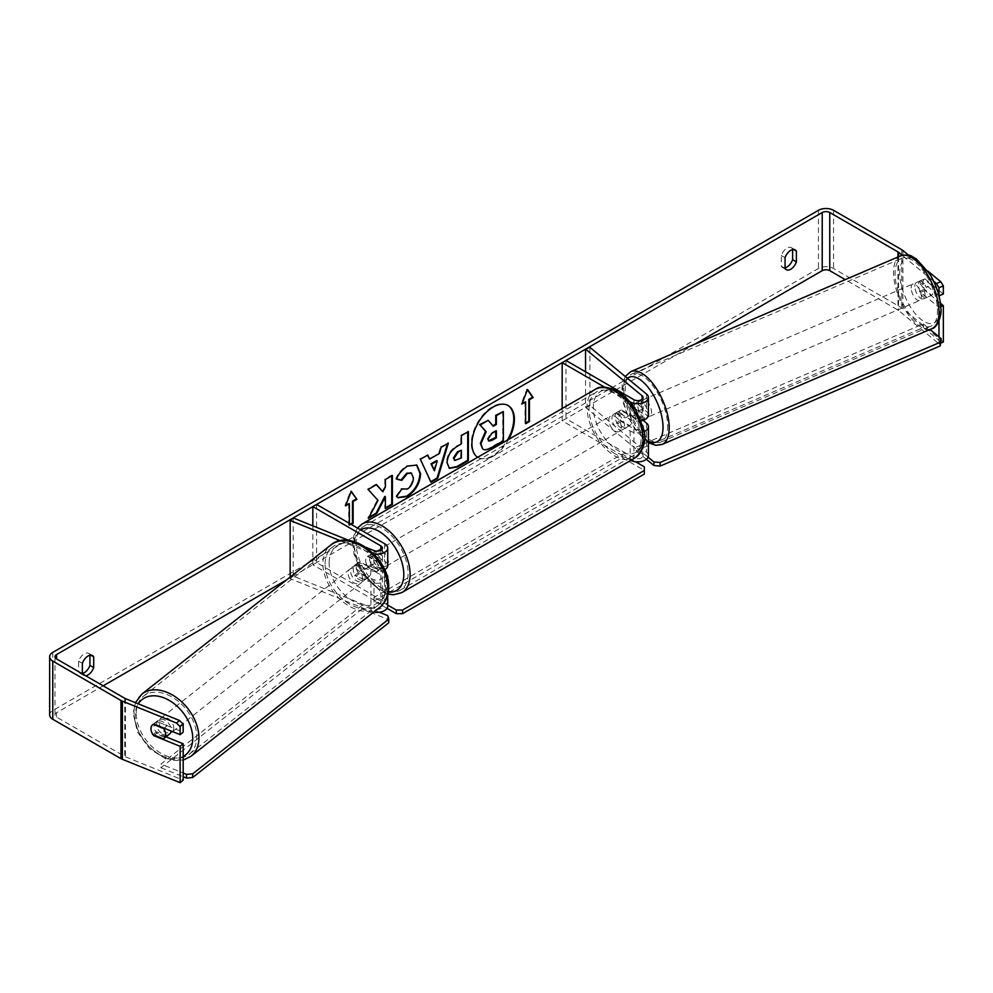 <?xml version="1.0" encoding="UTF-8"?>
<svg xmlns="http://www.w3.org/2000/svg" width="993" height="993" viewBox="0 0 993 993"><rect width="100%" height="100%" fill="white"/><g stroke="black" fill="none" stroke-linecap="round" stroke-linejoin="round"><path stroke-width="0.74" stroke-dasharray="4.96 3.72" d="M642.434 425.178A5.337 3.091 0 0 0 642.099 424.867L631.734 416.315A8.9 4.171 68 0 1 629.686 408.818A8.9 4.171 68 0 1 631.461 404.772A8.9 4.171 68 0 1 631.734 404.685L636.116 402.91L646.48 411.462A10.687 6.169 180 0 1 648.417 415M643.116 420.324L636.116 414.553A8.9 4.171 68 0 1 634.068 407.043A8.9 4.171 68 0 1 635.843 402.997A8.9 4.171 68 0 1 636.116 402.91M641.006 420.871A10.687 6.169 180 0 1 630.17 419.356L617.572 412.095A8.9 5.139 -120 0 0 616.901 412.38A8.9 5.139 -120 0 0 617.572 423.726L630.17 430.999A10.687 6.169 0 0 0 643.874 431.682M585.547 371.792L585.547 407.316L642.099 453.95A5.337 3.091 180 0 1 643.067 455.713A5.337 3.091 180 0 1 639.765 458.567A5.337 3.091 180 0 1 633.944 457.897L565.948 418.636L562.162 420.821L630.17 460.082A10.687 6.169 180 0 0 630.778 460.404M631.734 404.685L642.099 413.225A5.337 3.091 180 0 1 643.067 415A5.337 3.091 180 0 1 639.765 417.854A5.337 3.091 180 0 1 633.944 417.184L621.357 409.91A8.9 5.139 -120 0 0 620.675 410.196A8.9 5.139 -120 0 0 621.357 421.541L633.944 428.815A5.337 3.091 0 0 0 639.306 429.584A5.337 3.091 0 0 0 642.98 427.201M589.929 347.389L589.929 405.554L646.48 452.175A10.687 6.169 180 0 1 648.417 455.713M565.948 360.471L565.948 418.636M562.162 408.508L562.162 420.821M629.562 401.557L604.65 387.171M585.547 407.316L589.929 405.554M621.357 421.541L617.572 423.726M621.357 409.91L617.572 412.095M631.734 416.315L636.116 414.553M359.181 573.669A8.9 5.958 50.5 0 1 356.264 566.68A8.9 5.958 50.5 0 1 357.89 562.758A8.9 5.958 50.5 0 1 359.181 562.038L373.989 568.021A5.337 3.091 0 0 0 379.512 568.232A5.337 3.091 0 0 0 382.392 565.501A5.337 3.091 0 0 0 380.828 563.316L368.229 556.043A8.9 5.139 -120 0 0 367.559 556.328A8.9 5.139 -120 0 0 368.229 567.686L380.828 574.947A5.337 3.091 180 0 1 382.392 577.132A5.337 3.091 180 0 1 379.512 579.862A5.337 3.091 180 0 1 373.989 579.664L359.181 573.669L356.115 576.201A8.9 5.958 50.5 0 1 353.198 569.2A8.9 5.958 50.5 0 1 354.824 565.278A8.9 5.958 50.5 0 1 356.115 564.57L370.923 570.553A10.687 6.169 0 0 0 384.676 569.821M387.729 565.501A10.687 6.169 0 0 0 384.601 561.132L372.015 553.871A8.9 5.139 -120 0 0 371.332 554.156A8.9 5.139 -120 0 0 372.015 565.501L384.601 572.775A10.687 6.169 180 0 1 386.364 574.103M340.264 540.713L370.923 553.101A10.687 6.169 0 0 0 373.765 553.92M293.22 517.924L293.22 576.089L373.989 608.746A5.337 3.091 0 0 0 379.512 608.945A5.337 3.091 0 0 0 382.392 606.214A5.337 3.091 0 0 0 380.828 604.029L312.82 564.769L316.606 562.597L384.601 601.857A10.687 6.169 0 0 1 387.729 606.214M349.139 540.527L365.858 547.292M290.155 577.07L290.155 578.621L370.923 611.266A10.687 6.169 0 0 0 373.728 612.073M312.82 525.856L312.82 564.769M316.606 504.432L316.606 562.597M387.555 578.236A10.687 6.169 180 0 1 370.923 582.183L356.115 576.201M293.22 576.089L290.155 578.621M368.229 567.686L372.015 565.501M368.229 556.043L372.015 553.871M359.181 562.038L356.115 564.57M169.431 734.162A8.9 6.082 51.7 0 1 161.313 733.095A8.9 6.082 51.7 0 1 156.621 724.22A8.9 6.082 51.7 0 1 158.396 720.173A8.9 6.082 51.7 0 1 166.526 721.241A8.9 6.082 51.7 0 1 171.206 730.116A8.9 6.082 51.7 0 1 171.131 731.047M152.996 734.659L156.571 731.829A8.9 6.082 51.7 0 0 166.998 736.049L163.423 738.866M370.848 572.576A8.9 6.082 51.7 0 1 369.073 576.623A8.9 6.082 51.7 0 1 368.676 576.896L358.262 572.688A8.9 6.082 51.7 0 1 356.264 566.68A8.9 6.082 51.7 0 1 358.039 562.634A8.9 6.082 51.7 0 1 358.436 562.361L368.85 566.569A8.9 6.082 51.7 0 1 370.848 572.576M365.238 577.007A8.9 6.082 51.7 0 1 363.463 581.054A8.9 6.082 51.7 0 1 355.333 579.986A8.9 6.082 51.7 0 1 350.641 571.112A8.9 6.082 51.7 0 1 352.428 567.065A8.9 6.082 51.7 0 1 360.546 568.133A8.9 6.082 51.7 0 1 365.238 577.007M358.262 572.688L354.687 575.506A8.9 6.082 51.7 0 0 365.101 579.713L368.676 576.896M368.85 566.569L365.275 569.386A8.9 6.082 51.7 0 0 354.861 565.178L358.436 562.361M164.056 728.179L167.172 725.722A8.9 6.082 51.7 0 0 156.757 721.514L153.183 724.331M156.757 721.514L167.172 725.722M166.998 736.049L156.571 731.829M365.101 579.713L354.687 575.506M354.861 565.178L365.275 569.386M362.681 579.018A8.9 6.082 51.7 0 1 360.906 583.065A8.9 6.082 51.7 0 1 352.776 581.997A8.9 6.082 51.7 0 1 348.096 573.122A8.9 6.082 51.7 0 1 349.871 569.088A8.9 6.082 51.7 0 1 357.989 570.143A8.9 6.082 51.7 0 1 362.681 579.018M173.763 728.105A8.9 6.082 51.7 0 1 171.988 732.139A8.9 6.082 51.7 0 1 163.857 731.084A8.9 6.082 51.7 0 1 159.178 722.209A8.9 6.082 51.7 0 1 160.953 718.162A8.9 6.082 51.7 0 1 169.071 719.23A8.9 6.082 51.7 0 1 173.763 728.105M136.202 712.912A36.952 25.235 51.7 0 1 143.575 696.143A36.952 25.235 51.7 0 1 177.288 700.561A36.952 25.235 51.7 0 1 196.738 737.389A36.952 25.235 51.7 0 1 189.365 754.159A36.952 25.235 51.7 0 1 155.653 749.74A36.952 25.235 51.7 0 1 136.202 712.912M325.121 563.838A36.952 25.235 51.7 0 1 332.494 547.069A36.952 25.235 51.7 0 1 366.206 551.487A36.952 25.235 51.7 0 1 385.656 588.315A36.952 25.235 51.7 0 1 378.283 605.085A36.952 25.235 51.7 0 1 344.571 600.666A36.952 25.235 51.7 0 1 325.121 563.838M477.67 457.289A30.038 17.34 120 0 0 478.142 457.587A30.038 17.34 120 0 0 493.161 456.097A30.038 17.34 120 0 0 508.652 439.402M507.857 405.392A30.038 17.34 120 0 0 507.547 405.206A30.038 17.34 120 0 0 492.528 406.683A30.038 17.34 120 0 0 472.916 433.159A30.038 17.34 120 0 0 477.509 457.227A30.038 17.34 120 0 0 492.528 455.737A30.038 17.34 120 0 0 507.411 440.122M82.369 673.825L78.596 671.913A8.9 5.139 120 0 0 79.812 673.18A8.9 5.139 120 0 0 82.369 673.49M82.369 674.086A8.9 5.139 120 0 0 83.586 675.364A8.9 5.139 120 0 0 85.696 675.749M785.066 268.395L781.28 266.211L781.28 255.511A8.9 5.139 -60 0 1 791.409 247.704A8.9 5.139 -60 0 1 792.625 248.97L792.625 249.566M785.066 267.8A8.9 5.139 -60 0 1 782.496 267.489A8.9 5.139 -60 0 1 781.28 266.211M940.793 306.7L938.968 307.433L920.585 292.277A8.9 4.171 68 0 1 918.537 284.768A8.9 4.171 68 0 1 920.312 280.734A8.9 4.171 68 0 1 920.585 280.647L924.967 278.872L943.35 294.027M940.445 303.275L924.967 290.502A8.9 4.171 68 0 1 922.919 283.005A8.9 4.171 68 0 1 924.694 278.959A8.9 4.171 68 0 1 924.967 278.872M695.323 343.938L286.431 580.011M103.148 685.828L56.564 712.726A5.337 3.091 0 0 0 54.987 714.91A5.337 3.091 0 0 0 56.564 717.095L124.746 756.455A5.337 3.091 0 0 0 125.453 756.803L183.184 780.138M349.35 523.336L349.35 525.508L351.237 524.416M943.35 342.014L902.922 308.686A10.687 6.169 0 0 0 901.731 307.867L833.549 268.495A10.687 6.169 0 0 0 818.431 268.495L52.778 710.541A10.687 6.169 0 0 0 49.65 714.91M89.929 655.256L89.929 654.66A8.9 5.139 120 0 0 88.712 653.394A8.9 5.139 120 0 0 78.596 661.214L78.596 671.913M153.059 734.683A8.9 5.958 50.5 0 1 151.904 732.71M166.017 736.843L156.919 733.169A8.9 5.958 50.5 0 1 155.64 722.259A8.9 5.958 50.5 0 1 156.919 721.539L183.184 732.151M938.968 307.433L938.968 321.037M938.968 336.85L938.968 343.789L898.553 310.461A5.337 3.091 0 0 0 897.957 310.052L845.242 279.616M941.066 342.945L938.968 343.789M933.705 281.28L902.203 255.3M927.872 271.089L908.657 255.238M920.585 280.647L938.968 295.802M920.585 292.277L924.967 290.502M785.066 257.696L781.28 255.511M793.469 249.466L792.625 248.97M156.919 733.169L154.424 735.23M156.919 721.539L153.865 724.058M82.369 663.386L78.596 661.214M90.785 655.157L89.929 654.66M502.731 411.251L502.731 440.396L490.803 447.297C486.98 449.444 484.236 449.966 482.586 448.873L483.268 449.27M502.731 440.396L503.364 440.768M487.588 420.002L492.888 425.774M492.677 425.885L493.31 426.258M345.936 504.94L344.943 505.511L350.603 490.914L351.237 491.274M350.603 490.914L351.1 491.622M348.717 503.339L348.717 525.148L350.603 524.056M348.717 525.148L349.35 525.508M344.943 505.511L345.564 505.884M525.645 422.993L525.012 423.366L525.645 423.726M525.012 401.544L525.012 423.366M527.407 389.827L526.911 389.119L521.238 403.729L522.231 403.158M521.238 403.729L521.871 404.089M526.911 389.119L527.531 389.492M429.001 458.741L439.39 453.478M438.757 453.106L440.532 446.924L441.165 447.284M440.532 446.924L448.364 443.126M447.731 442.766L447.471 443.648M430.391 481.89L420.362 459.3M419.741 458.927L427.809 455.005M433.792 470.434L436.61 460.578M454.633 460.218L461.373 457.922M460.752 457.562L460.752 449.879M449.097 468.162L446.465 462.279C446.937 455.079 450.549 449.506 457.289 445.559L461.373 443.921M460.752 443.561L460.752 435.257L461.373 435.617M460.752 435.257L468.361 431.583M467.728 431.223L467.728 431.955M376.31 484.733L375.888 484.249L367.497 489.09L377.365 499.976L367.82 517.986L368.453 518.346M377.365 499.976L377.985 500.335M367.497 489.09L368.13 489.45M375.888 484.249L376.508 484.609M391.751 475.821L391.751 475.088L384.775 479.123L384.775 486.632L382.218 491.398M384.775 486.632L385.396 487.004M384.775 479.123L385.396 479.482M391.751 475.088L392.384 475.448M384.775 496.401L384.775 508.205L385.396 507.833M384.775 508.205L385.396 508.565M367.82 517.986L369.011 517.303M396.53 478.899L395.81 478.725C397.92 473.425 401.644 469.093 406.969 465.729L416.526 464.91M397.746 497.543L396.617 496.599M395.984 496.239L401.246 488.506L401.867 488.879M402.388 489.276L406.745 488.742C410.519 486.123 412.517 482.399 412.753 477.583L411.114 472.978M395.81 478.725L396.443 479.098M495.743 431.173L495.743 430.453L491.125 433.109L487.377 438.732L488.482 440.842M495.743 430.453L496.376 430.813M618.205 414.64A8.9 5.139 60 0 1 624.026 422.484A8.9 5.139 60 0 1 622.661 429.621A8.9 5.139 60 0 1 618.205 429.175A8.9 5.139 60 0 1 612.383 421.33A8.9 5.139 60 0 1 613.748 414.193A8.9 5.139 60 0 1 618.205 414.64M629.624 425.587L625.218 428.132A8.9 5.139 60 0 1 625.18 428.169A8.9 5.139 60 0 1 620.724 427.722A8.9 5.139 60 0 1 616.231 422.944L620.637 420.399A8.9 5.139 60 0 1 620.637 410.221L629.624 415.409A8.9 5.139 60 0 1 629.624 425.587L620.637 420.399M629.624 415.409L625.218 417.954A8.9 5.139 60 0 0 620.724 413.187A8.9 5.139 60 0 0 616.268 412.74A8.9 5.139 60 0 0 616.231 412.765L620.637 410.221M376.508 561.554A8.9 5.139 60 0 1 376.508 571.732L380.915 569.188A8.9 5.139 60 0 1 380.878 569.212A8.9 5.139 60 0 1 376.421 568.766A8.9 5.139 60 0 1 371.928 563.999L367.522 566.544A8.9 5.139 60 0 1 367.522 556.365L376.508 561.554L380.915 559.009A8.9 5.139 60 0 0 376.421 554.231A8.9 5.139 60 0 0 371.965 553.784L374.485 552.331A8.9 5.139 60 0 1 378.941 552.778A8.9 5.139 60 0 1 384.75 560.623A8.9 5.139 60 0 1 383.385 567.76A8.9 5.139 60 0 1 378.941 567.313A8.9 5.139 60 0 1 373.12 559.469A8.9 5.139 60 0 1 374.485 552.331M376.508 571.732L367.522 566.544M371.965 553.784A8.9 5.139 60 0 0 371.928 553.821L367.522 556.365M616.231 412.765L625.218 417.954M625.218 428.132L616.231 422.944M380.915 569.188L371.928 563.999M371.928 553.821L380.915 559.009M382.082 550.954A8.9 5.139 60 0 1 387.903 558.811A8.9 5.139 60 0 1 386.538 565.936A8.9 5.139 60 0 1 382.082 565.501A8.9 5.139 60 0 1 376.273 557.656A8.9 5.139 60 0 1 377.638 550.519A8.9 5.139 60 0 1 382.082 550.954M615.052 416.452A8.9 5.139 60 0 1 620.873 424.296A8.9 5.139 60 0 1 619.508 431.434A8.9 5.139 60 0 1 615.052 430.999A8.9 5.139 60 0 1 609.243 423.142A8.9 5.139 60 0 1 610.608 416.017A8.9 5.139 60 0 1 615.052 416.452M615.052 453.751A36.778 21.238 60 0 1 591.034 421.342A36.778 21.238 60 0 1 596.669 391.875A36.778 21.238 60 0 1 615.052 393.7A36.778 21.238 60 0 1 639.082 426.109A36.778 21.238 60 0 1 633.447 455.576A36.778 21.238 60 0 1 615.052 453.751M382.082 588.253A36.778 21.238 60 0 1 358.063 555.844A36.778 21.238 60 0 1 363.699 526.377A36.778 21.238 60 0 1 382.082 528.202A36.778 21.238 60 0 1 406.112 560.611A36.778 21.238 60 0 1 400.477 590.078A36.778 21.238 60 0 1 382.082 588.253M387.071 608.361L374.212 600.939L374.212 597.314L622.301 454.074L635.607 461.757M374.212 600.939L622.301 457.711L622.301 454.074M644.333 466.797L644.333 474.071M622.301 457.711L644.333 470.434M387.729 605.109L374.212 597.314M388.735 622.785L387.642 619.297L362.11 608.982L362.172 605.296L161.003 764.039L183.184 773.013M362.11 608.982L160.94 767.726L161.003 764.039M160.94 767.726L183.184 776.725M379.351 612.234L362.172 605.296M387.642 619.297L387.704 615.61M914.814 286.481A8.9 4.046 66.8 0 1 916.402 282.508A8.9 4.046 66.8 0 1 921.852 285.872A8.9 4.046 66.8 0 1 925.029 294.909A8.9 4.046 66.8 0 1 923.428 298.881A8.9 4.046 66.8 0 1 917.979 295.517A8.9 4.046 66.8 0 1 914.814 286.481M931.459 285.227A8.9 4.046 66.8 0 1 933.048 291.47A8.9 4.046 66.8 0 1 931.707 295.293L924.421 289.286A8.9 4.046 66.8 0 1 922.832 283.042A8.9 4.046 66.8 0 1 924.16 279.207L931.459 285.227L926.357 287.411A8.9 4.046 66.8 0 0 919.319 281.255A8.9 4.046 66.8 0 0 919.059 281.404L924.16 279.207M631.275 415.049A8.9 4.046 66.8 0 1 629.686 408.818A8.9 4.046 66.8 0 1 631.027 404.983L638.325 411.003A8.9 4.046 66.8 0 1 639.902 417.234A8.9 4.046 66.8 0 1 638.573 421.069L631.275 415.049L636.389 412.865A8.9 4.046 66.8 0 0 643.414 419.021L646.331 417.768A8.9 4.046 66.8 0 1 640.882 414.404A8.9 4.046 66.8 0 1 637.717 405.367A8.9 4.046 66.8 0 1 639.306 401.395A8.9 4.046 66.8 0 1 644.755 404.759A8.9 4.046 66.8 0 1 647.933 413.796A8.9 4.046 66.8 0 1 646.331 417.768M638.325 411.003L643.427 408.806A8.9 4.046 66.8 0 0 636.389 402.649A8.9 4.046 66.8 0 0 636.128 402.798L631.027 404.983M643.414 419.021A8.9 4.046 66.8 0 0 643.675 418.885L638.573 421.069M924.421 289.286L919.307 291.47A8.9 4.046 66.8 0 0 926.345 297.627A8.9 4.046 66.8 0 0 926.606 297.49L931.707 295.293M919.059 281.404L926.357 287.411M926.606 297.49L919.307 291.47M643.675 418.885L636.389 412.865M636.128 402.798L643.427 408.806M641.354 403.803A8.9 4.046 66.8 0 1 642.955 399.831A8.9 4.046 66.8 0 1 648.404 403.195A8.9 4.046 66.8 0 1 651.569 412.232A8.9 4.046 66.8 0 1 649.981 416.204A8.9 4.046 66.8 0 1 644.531 412.84A8.9 4.046 66.8 0 1 641.354 403.803M911.164 288.044A8.9 4.046 66.8 0 1 912.753 284.072A8.9 4.046 66.8 0 1 918.202 287.436A8.9 4.046 66.8 0 1 921.38 296.473A8.9 4.046 66.8 0 1 919.779 300.445A8.9 4.046 66.8 0 1 914.33 297.081A8.9 4.046 66.8 0 1 911.164 288.044M937.466 309.742A36.952 16.769 66.8 0 1 930.838 326.225A36.952 16.769 66.8 0 1 908.223 312.274A36.952 16.769 66.8 0 1 895.078 274.788A36.952 16.769 66.8 0 1 901.694 258.304A36.952 16.769 66.8 0 1 924.309 272.243A36.952 16.769 66.8 0 1 937.466 309.742M667.668 425.5A36.952 16.769 66.8 0 1 661.04 441.984A36.952 16.769 66.8 0 1 638.425 428.033A36.952 16.769 66.8 0 1 625.267 390.547A36.952 16.769 66.8 0 1 631.896 374.063A36.952 16.769 66.8 0 1 654.511 388.002A36.952 16.769 66.8 0 1 667.668 425.5M646.418 459.312L636.091 450.797L636.004 447.198L923.304 323.929L930.031 329.477M636.091 450.797L923.391 327.529L923.304 323.929M923.391 327.529L941.277 342.262M648.106 457.177L636.004 447.198M646.48 394.01L646.48 411.462M630.17 402.277L630.17 419.356M642.099 424.867L642.099 453.95M633.944 428.815L633.944 457.897M633.944 399.732L633.944 417.184M630.17 430.999L630.17 460.082M646.48 423.092L646.48 452.175M642.099 399.323L642.099 413.225M384.601 543.692L384.601 561.132M370.923 553.101L370.923 570.553M373.989 579.664L373.989 608.746M380.828 574.947L380.828 604.029M380.828 550.234L380.828 563.316M384.601 572.775L384.601 601.857M370.923 582.183L370.923 611.266M373.989 550.581L373.989 568.021M141.925 694.045A39.621 27.059 -128.3 0 0 134.005 712.031A39.621 27.059 -128.3 0 0 154.871 751.527A39.621 27.059 -128.3 0 0 191.016 756.256M183.184 756.418A35.177 24.018 51.7 0 1 151.954 749.219A35.177 24.018 51.7 0 1 135.11 715.519A35.177 24.018 51.7 0 1 138.3 703.826M379.934 607.182A39.621 27.059 51.7 0 1 343.789 602.441A39.621 27.059 51.7 0 1 322.924 562.957A39.621 27.059 51.7 0 1 330.843 544.971M329.13 562.41A35.177 24.018 -128.3 0 0 357.443 603.185A35.177 24.018 -128.3 0 0 386.749 585.709A35.177 24.018 -128.3 0 0 358.448 544.934A35.177 24.018 -128.3 0 0 329.13 562.41M56.564 717.095L56.564 712.726M52.778 652.376L52.778 710.541M818.431 210.33L818.431 268.495M125.453 698.638L125.453 756.803M124.746 698.29L124.746 756.455M897.957 257.001L897.957 310.052M898.553 256.74L898.553 310.461M902.922 250.521L902.922 308.686M901.731 249.702L901.731 307.867M833.549 210.33L833.549 268.495M490.803 447.297L491.436 447.657M457.475 459.449L458.108 459.821M446.465 462.279L447.098 462.639M457.289 445.559L457.922 445.919M446.465 462.366L447.098 462.726M406.969 465.729L407.589 466.089M406.745 488.742L407.378 489.102M412.753 477.583L413.386 477.943M412.753 477.496L413.386 477.869M487.377 438.819L488.01 439.179M487.377 438.732L488.01 439.092M491.125 433.109L491.758 433.482M595.241 389.405A39.621 22.876 -120 0 0 589.172 421.156A39.621 22.876 -120 0 0 615.052 456.072A39.621 22.876 -120 0 0 634.875 458.046M618.205 393.191A35.177 20.307 60 0 1 643.079 436.262A35.177 20.307 60 0 1 618.205 450.623A35.177 20.307 60 0 1 593.33 407.552A35.177 20.307 60 0 1 618.205 393.191M401.904 592.548A39.621 22.876 60 0 1 382.082 590.587A39.621 22.876 60 0 1 356.202 555.67A39.621 22.876 60 0 1 362.271 523.907M360.782 529.939A35.177 20.307 -120 0 0 356.115 558.302A35.177 20.307 -120 0 0 378.941 588.762A35.177 20.307 -120 0 0 388.3 592.051M900.651 255.846A39.621 17.986 -113.2 0 0 893.539 273.522A39.621 17.986 -113.2 0 0 907.639 313.714A39.621 17.986 -113.2 0 0 931.893 328.671M899.745 274.056A35.177 15.962 66.8 0 1 919.195 262.276A35.177 15.962 66.8 0 1 940.086 307.333A35.177 15.962 66.8 0 1 920.635 319.113A35.177 15.962 66.8 0 1 899.745 274.056M662.095 444.43A39.621 17.986 66.8 0 1 637.841 429.485A39.621 17.986 66.8 0 1 623.741 389.281A39.621 17.986 66.8 0 1 630.84 371.605M627.328 378.221A35.177 15.962 -113.2 0 0 622.648 392.955A35.177 15.962 -113.2 0 0 648.417 441.19M631.461 404.772L635.843 402.997M643.067 426.63L643.067 455.713M643.067 397.548L643.067 415M620.675 410.196L616.901 412.38M382.392 577.132L382.392 606.214M387.729 579.006L387.729 594.795M382.392 548.049L382.392 565.501M367.559 556.328L371.332 554.156M357.89 562.758L354.824 565.278M183.184 760.141L166.129 759.099L149.521 748.71L137.468 732.015L133.211 713.433L135.408 702.659M369.073 576.623L363.463 581.054M358.039 562.634L352.428 567.065M158.396 720.173L152.785 724.605M360.906 583.065L171.988 732.139M332.494 547.069L143.575 696.143M378.283 605.085L189.365 754.159M349.871 569.088L160.953 718.162M507.547 405.206L508.18 405.566M83.586 675.364L79.812 673.18M786.282 269.662L782.496 267.489M920.312 280.734L924.694 278.959M54.987 656.745L54.987 714.91M795.182 249.876L791.409 247.704M155.64 722.259L152.574 724.778M92.498 655.579L88.712 653.394M477.509 457.227L478.142 457.587M449.407 468.348L448.774 467.988M416.849 465.084L416.216 464.712M398.056 497.729L397.423 497.369M488.134 440.706L488.767 441.066M387.903 594.124L379.86 590.798L360.571 570.479L354.067 554.355L352.763 543.233L353.793 535.637L357.517 528.053M622.661 429.621L625.18 428.169M380.878 569.212L383.385 567.76M613.748 414.193L616.268 412.74M386.538 565.936L619.508 431.434M363.699 526.377L596.669 391.875M400.477 590.078L633.447 455.576M377.638 550.519L610.608 416.017M625.218 376.471L622.239 384.787L621.841 391.503L623.517 403.568L627.725 416.117L635.408 429.969L648.417 442.729M916.402 282.508L919.319 281.255M636.389 402.649L639.306 401.395M923.428 298.881L926.345 297.627M642.955 399.831L912.753 284.072M661.04 441.984L930.838 326.225M631.896 374.063L901.694 258.304M649.981 416.204L919.779 300.445"/><path stroke-width="1.49" d="M604.65 387.171L562.162 362.656L565.948 360.471L633.944 399.732A5.337 3.091 180 0 0 639.765 400.402A5.337 3.091 180 0 0 643.067 397.548A5.337 3.091 180 0 0 642.099 395.785L585.547 349.151L589.929 347.389L646.48 394.01A10.687 6.169 180 0 1 648.417 397.548L648.417 415A10.687 6.169 180 0 1 641.006 420.871M648.417 397.548A10.687 6.169 180 0 1 641.813 403.245A10.687 6.169 180 0 1 630.17 401.917L629.562 401.557M642.98 427.201A5.337 3.091 0 0 0 643.067 426.63A5.337 3.091 0 0 0 642.434 425.178M643.874 431.682A10.687 6.169 0 0 0 648.417 426.63L648.417 455.713A10.687 6.169 180 0 1 642.198 461.323A10.687 6.169 180 0 1 630.778 460.404M562.162 362.656L562.162 408.508M648.417 426.63A10.687 6.169 0 0 0 646.48 423.092L643.116 420.324M585.547 349.151L585.547 371.792M384.676 569.821A10.687 6.169 0 0 0 387.729 565.501L387.729 548.049A10.687 6.169 0 0 0 384.601 543.692L316.606 504.432L312.82 506.604L312.82 525.856M373.765 553.92A10.687 6.169 0 0 0 387.729 548.049M365.858 547.292L373.989 550.581A5.337 3.091 0 0 0 379.512 550.78A5.337 3.091 0 0 0 382.392 548.049A5.337 3.091 0 0 0 380.828 545.865L312.82 506.604M340.264 540.713L290.155 520.456L293.22 517.924L349.139 540.527M373.728 612.073A10.687 6.169 0 0 0 387.729 606.214L387.729 594.795M386.364 574.103A10.687 6.169 180 0 1 387.729 577.132A10.687 6.169 180 0 1 387.555 578.236M290.155 520.456L290.155 577.07M171.131 731.047A8.9 6.082 51.7 0 1 169.431 734.162L163.82 738.593A8.9 6.082 51.7 0 1 163.423 738.866L152.996 734.659A8.9 6.082 51.7 0 1 151.01 728.651A8.9 6.082 51.7 0 1 152.686 724.679M153.22 724.344L163.597 728.539A8.9 6.082 51.7 0 1 165.595 734.547A8.9 6.082 51.7 0 1 163.82 738.593M508.652 439.402A30.038 17.34 120 0 0 508.18 405.566A30.038 17.34 120 0 0 493.161 407.056A30.038 17.34 120 0 0 473.673 433.072A30.038 17.34 120 0 0 477.67 457.289M507.411 440.122A30.038 17.34 120 0 0 507.857 405.392M82.369 673.49A8.9 5.139 120 0 0 84.256 672.745A8.9 5.139 120 0 0 89.929 665.372L89.929 655.256M85.696 675.749A8.9 5.139 120 0 0 88.042 674.917A8.9 5.139 120 0 0 93.702 667.544L93.702 656.845A8.9 5.139 120 0 0 92.498 655.579A8.9 5.139 120 0 0 82.369 663.386L82.369 673.825M792.625 249.566L792.625 259.669A8.9 5.139 -60 0 1 786.952 267.043A8.9 5.139 -60 0 1 785.066 267.8M790.726 269.227A8.9 5.139 -60 0 1 786.282 269.662A8.9 5.139 -60 0 1 785.066 268.395L785.066 257.696A8.9 5.139 -60 0 1 795.182 249.876A8.9 5.139 -60 0 1 796.398 251.155L796.398 261.854A8.9 5.139 -60 0 1 790.726 269.227M377.985 500.335L368.453 518.346L376.732 513.567L385.396 496.761L385.396 508.565L392.384 504.531L392.384 475.448L385.396 479.482L385.396 487.004L382.851 491.758L376.508 484.609L368.13 489.45L377.985 500.335M429.621 459.114L439.39 453.478L441.165 447.284L448.364 443.126L437.702 478.39L431.024 482.25L420.362 459.3L427.809 455.005L429.621 459.114L427.424 455.216M845.242 279.616L829.763 270.679A5.337 3.091 0 0 0 822.216 270.679L695.323 343.938M286.431 580.011L103.148 685.828M902.203 255.3L898.553 252.296A5.337 3.091 0 0 0 897.957 251.887L829.763 212.514A5.337 3.091 0 0 0 822.216 212.514L56.564 654.561A5.337 3.091 0 0 0 54.987 656.745A5.337 3.091 0 0 0 56.564 658.93L124.746 698.29A5.337 3.091 0 0 0 125.453 698.638L179.534 720.496L183.184 724.071L183.184 732.151L180.118 734.683L153.865 724.058A8.9 5.958 50.5 0 0 152.574 724.778A8.9 5.958 50.5 0 0 151.904 732.71M345.936 504.94L349.35 503.699L345.564 505.884L351.237 491.274L356.897 499.342L353.123 501.515L353.123 523.336L351.237 524.416M349.35 503.699L349.35 523.336M529.43 399.732L533.204 397.548L527.531 389.492L521.871 404.089L525.645 401.917L525.645 423.726L529.43 421.541L529.43 399.732L528.797 399.372L528.797 421.181L529.43 421.541M447.098 462.726L447.098 462.639C447.57 455.452 451.182 449.879 457.922 445.919L461.373 443.921L461.373 435.617L468.361 431.583L468.361 460.665L457.562 466.896L449.407 468.348L447.098 462.726M401.867 488.879L407.378 489.102C411.139 486.483 413.15 482.772 413.386 477.943L411.437 473.14L407.378 473.562L401.693 480.376L396.443 479.098C398.553 473.785 402.277 469.453 407.589 466.089L416.849 465.084L420.585 473.711C419.965 483.343 415.546 490.939 407.304 496.5L398.056 497.729L396.617 496.599L401.867 488.879L402.388 489.276M908.657 255.238L902.922 250.521A10.687 6.169 0 0 0 901.731 249.702L833.549 210.33A10.687 6.169 0 0 0 818.431 210.33L52.778 652.376A10.687 6.169 0 0 0 49.65 656.745A10.687 6.169 0 0 0 52.778 661.102L120.96 700.475A10.687 6.169 0 0 0 122.387 701.157L176.469 723.028L179.534 720.496M49.65 656.745L49.65 714.91A10.687 6.169 0 0 0 52.778 719.267L120.96 758.64A10.687 6.169 0 0 0 122.387 759.322L180.118 782.67L183.184 780.138L183.184 743.782L180.118 746.314L153.865 735.701A8.9 5.958 50.5 0 1 153.059 734.683M183.184 724.071L180.118 726.603L180.118 734.683M180.118 726.603L176.469 723.028M180.118 746.314L180.118 782.67M183.184 743.782L166.017 736.843M940.793 306.7L943.35 305.67L943.35 342.014L941.066 342.945M938.968 321.037L938.968 336.85M936.424 283.514L940.793 281.751L943.35 285.947L938.968 287.722L936.424 283.514L933.705 281.28M940.793 281.751L927.872 271.089M938.968 287.722L938.968 295.753M943.35 285.947L943.35 294.027L938.981 295.802M943.35 305.67L940.445 303.275M796.398 251.155L793.469 249.466M796.398 261.854L792.625 259.669M93.702 656.845L90.785 655.157M93.702 667.544L89.929 665.372M482.635 448.91L480.972 443.66L486.173 431.707L480.14 425.029L488.221 420.362L493.31 426.258L496.376 424.483L496.376 415.657L503.364 411.623L503.364 440.768L491.436 447.657C487.613 449.804 484.869 450.338 483.206 449.233L483.082 449.159M482.586 448.873L480.351 443.3L485.54 431.347L480.14 425.029M492.888 425.774L495.743 424.123L495.743 415.297L503.364 411.623M495.743 415.297L496.376 415.657M495.743 424.123L496.376 424.483M479.52 424.656L488.221 420.362M485.54 431.347L486.173 431.707M351.1 491.622L356.897 499.342M356.276 498.97L352.49 501.155L353.123 501.515M352.49 501.155L352.49 522.963L353.123 523.336M350.603 524.056L352.49 522.963M528.797 421.181L525.645 422.993M522.231 403.158L525.645 401.917M528.797 399.372L532.571 397.188L527.407 389.827M532.571 397.188L533.204 397.548M437.243 460.951L431.632 464.19L434.413 470.794L437.243 460.951L436.61 460.578L430.999 463.83L431.632 464.19M430.999 463.83L434.413 470.794M447.471 443.648L437.081 478.03L437.702 478.39M437.081 478.03L430.751 481.679M454.074 458.319L454.918 460.442L461.373 457.922L461.373 450.239L458.071 452.15L454.074 458.319L453.441 457.959L454.633 460.218M453.441 457.959L457.438 451.79L461.373 450.239M467.728 431.955L467.728 460.305L468.361 460.665M467.728 460.305L456.929 466.536L449.097 468.162M382.851 491.758L376.31 484.733M385.396 507.833L391.751 504.171L391.751 475.821M391.751 504.171L392.384 504.531M369.011 517.303L376.099 513.207L384.775 496.401L385.396 496.761M376.099 513.207L376.732 513.567M416.526 464.91L419.952 473.351C419.344 482.983 414.913 490.579 406.671 496.14L397.746 497.543M411.114 472.978L406.745 473.202L401.06 480.016L401.693 480.376M401.06 480.016L396.53 478.899M488.01 439.092L488.767 441.066L491.796 440.458L496.376 437.814L496.376 430.813L491.758 433.482L488.01 439.092M488.482 440.842L495.743 437.441L495.743 431.173M495.743 437.441L496.376 437.814M635.607 461.757L644.333 466.797L644.333 470.434L402.55 610.037L402.55 613.662L396.257 613.662L387.071 608.361M644.333 470.434L644.333 474.071L402.55 613.662M396.257 613.662L396.257 610.037L387.729 605.109M396.257 610.037L402.55 610.037M183.184 773.013L186.535 774.366L186.461 778.053L192.667 777.507L192.729 773.82L388.797 619.098L388.735 622.785L192.667 777.507M183.184 776.725L186.461 778.053M388.797 619.098L387.704 615.61L379.351 612.234M192.729 773.82L186.535 774.366M930.031 329.477L941.178 338.663L940.185 345.936L660.171 466.077L653.965 465.531L646.418 459.312M940.185 345.936L940.086 342.337L660.072 462.477L660.171 466.077M653.965 465.531L653.878 461.944L648.106 457.177M653.878 461.944L660.072 462.477M940.086 342.337L941.178 338.663M642.099 395.785L642.099 399.323M380.828 545.865L380.828 550.234M141.925 694.045L330.843 544.971A39.621 27.059 51.7 0 1 366.988 549.7A39.621 27.059 51.7 0 1 387.841 589.197A39.621 27.059 51.7 0 1 379.934 607.182L191.016 756.256A39.621 27.059 -128.3 0 0 198.935 738.271A39.621 27.059 -128.3 0 0 178.07 698.787A39.621 27.059 -128.3 0 0 141.925 694.045L135.408 702.659M138.3 703.826A35.177 24.018 51.7 0 1 170.957 701.455A35.177 24.018 51.7 0 1 192.729 738.817A35.177 24.018 51.7 0 1 183.184 756.418M822.216 212.514L822.216 270.679M56.564 654.561L56.564 658.93M122.387 701.157L122.387 759.322M829.763 212.514L829.763 270.679M897.957 251.887L897.957 257.001M898.553 252.296L898.553 256.74M52.778 661.102L52.778 719.267M120.96 700.475L120.96 758.64M480.351 443.3L480.972 443.66M480.351 443.374L480.972 443.734M457.438 451.79L458.071 452.15M453.441 457.872L454.074 458.245M456.929 466.536L457.562 466.896M419.952 473.264L420.585 473.624M419.952 473.351L420.585 473.711M406.671 496.14L407.304 496.5M406.745 473.202L407.378 473.562M491.163 440.085L491.796 440.458M634.875 458.046A39.621 22.876 -120 0 0 640.944 426.282A39.621 22.876 -120 0 0 615.052 391.366A39.621 22.876 -120 0 0 595.241 389.405C599.71 385.843 607.058 386.426 617.286 391.155C624.895 395.686 631.325 402.463 636.575 411.474L643.079 427.598C647.101 439.365 644.358 449.506 634.875 458.046L401.904 592.548L393.526 594.782L387.903 594.124M595.241 389.405L362.271 523.907A39.621 22.876 60 0 1 382.082 525.88A39.621 22.876 60 0 1 407.974 560.797A39.621 22.876 60 0 1 401.904 592.548M388.3 592.051A35.177 20.307 -120 0 0 403.344 568.641A35.177 20.307 -120 0 0 378.941 531.329A35.177 20.307 -120 0 0 360.782 529.939M938.993 310.995A39.621 17.986 -113.2 0 0 924.893 270.804A39.621 17.986 -113.2 0 0 900.651 255.846C912.046 253.513 910.953 256.666 916.129 258.689L929.771 274.018C936.635 285.55 940.346 297.143 940.892 308.786C942.059 314.123 937.677 327.926 931.893 328.671A39.621 17.986 -113.2 0 0 938.993 310.995M625.218 376.471L630.84 371.605A39.621 17.986 66.8 0 1 655.095 386.562A39.621 17.986 66.8 0 1 669.195 426.767A39.621 17.986 66.8 0 1 662.095 444.43L931.893 328.671M648.417 441.19A35.177 15.962 -113.2 0 0 663.001 426.22A35.177 15.962 -113.2 0 0 649.372 388.995A35.177 15.962 -113.2 0 0 627.328 378.221M387.729 577.132L387.729 579.006M191.016 756.256L183.184 760.141M379.934 607.182C385.569 602.49 388.474 596.036 388.648 587.794C390.472 559.059 350.901 527.693 330.843 544.971M454.918 460.442L454.285 460.082M411.437 473.14L410.804 472.78M362.271 523.907L357.517 528.053M630.84 371.605L900.651 255.846M648.417 442.729L655.814 445.323L662.095 444.43"/></g></svg>
